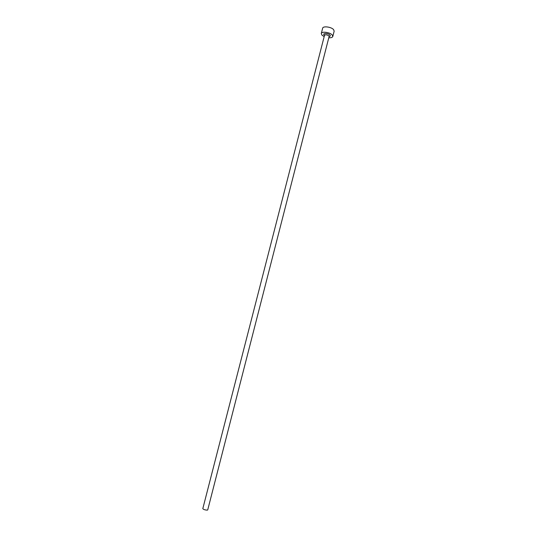 <?xml version="1.0" encoding="UTF-8"?>
<svg xmlns="http://www.w3.org/2000/svg" width="537" height="537" viewBox="0 0 537 537"><rect width="100%" height="100%" fill="white"/><g stroke="black" fill="none" stroke-linecap="round" stroke-linejoin="round"><path stroke-width="0.81" d="M329.121 36.462L329.758 36.12L329.114 36.489L207.725 509.915L207.242 510.137C204.973 509.996 203.489 509.506 202.805 508.653L324.509 35.308L324.126 34.677L324.516 35.281M328.785 37.765C331.087 37.885 332.43 37.456 332.799 36.476L332.202 34.939C329.919 32.254 321.582 31.18 321.287 33.516L321.925 35.093L324.18 36.583M332.799 36.476L334.162 31.153L333.564 29.589C331.302 26.877 322.965 25.823 322.656 28.199L321.287 33.516M324.496 35.348L324.167 35.059C322.086 33.046 328.141 32.945 329.919 34.972C330.577 35.771 330.302 36.288 329.107 36.529M329.114 36.489L328.872 35.872C327.02 34.683 325.563 34.496 324.509 35.308"/></g></svg>
